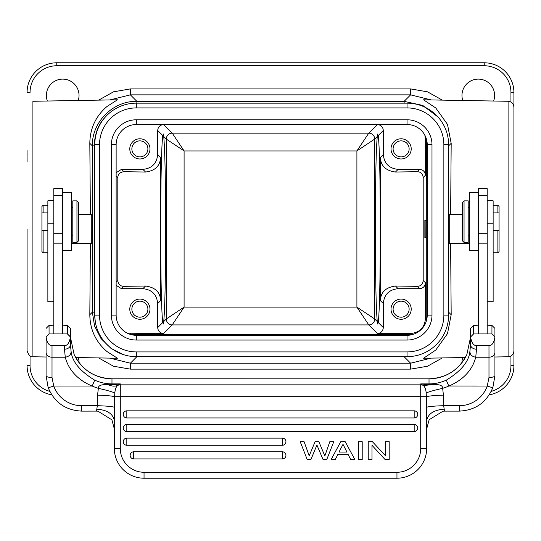 <?xml version="1.0" encoding="UTF-8"?>
<svg xmlns="http://www.w3.org/2000/svg" width="541" height="541" viewBox="0 0 541 541"><rect width="100%" height="100%" fill="white"/><g stroke="black" fill="none" stroke-linecap="round" stroke-linejoin="round"><path stroke-width="0.81" d="M116.139 175.872L117.81 177.549L117.81 280.502C118.242 284.296 120.251 286.243 123.835 286.345L145.536 286.02L142.858 288.691C151.872 289.57 156.816 294.514 157.695 303.528L160.596 300.627C160.325 292.235 155.301 287.366 145.536 286.02M142.858 288.691L121.488 288.691L116.139 285.317M160.596 300.627L160.596 157.424L157.695 154.523C156.822 163.538 151.879 168.481 142.858 169.36L121.488 169.36L116.139 172.735M117.81 177.549C117.918 174.195 119.926 172.241 123.835 171.707L145.536 172.031C155.118 170.814 160.136 165.945 160.596 157.424M157.695 154.523L157.695 130.482C158.046 126.871 160.028 124.897 163.632 124.545L135.656 124.545M139.889 138.78A10.09 10.09 0 0 0 129.793 148.876A10.09 10.09 0 0 0 139.889 158.966A10.09 10.09 0 0 0 149.979 148.876A10.09 10.09 0 0 0 139.889 138.78M407.725 124.545L377.368 124.545L368.773 133.14L356.904 150.946L374.71 139.071A5.937 5.931 45 0 0 368.773 133.14L172.227 133.14A5.937 5.931 -45 0 0 166.29 139.071L184.096 150.946L172.227 133.14L163.632 124.545M407.048 340.046L407.048 335.298A20.186 20.186 0 0 0 427.234 315.112L427.234 144.718A20.186 20.186 0 0 0 407.048 124.531L136.325 124.531A20.186 20.186 0 0 0 116.139 144.718L116.139 315.112A20.186 20.186 0 0 0 136.325 335.298L407.048 335.298A20.186 20.186 0 0 0 427.234 315.112L431.988 315.112A24.933 24.933 0 0 1 407.048 340.046L136.325 340.046A24.933 24.933 0 0 1 111.385 315.112L111.385 144.718A24.933 24.933 0 0 1 136.325 119.784L407.048 119.784L407.048 124.531A20.186 20.186 0 0 1 427.234 144.718L431.988 144.718L431.988 315.112M136.325 107.909A36.808 36.808 0 0 0 99.517 144.718L99.517 315.112A36.808 36.808 0 0 0 136.325 351.921L407.048 351.921A36.808 36.808 0 0 0 443.863 315.112L443.863 144.718A36.808 36.808 0 0 0 407.048 107.909L136.325 107.909L136.325 103.162L407.048 103.162A41.562 41.562 0 0 1 448.611 144.718L448.611 315.112A41.562 41.562 0 0 1 407.048 356.668L136.325 356.668A41.562 41.562 0 0 1 94.763 315.112L94.763 144.718A41.562 41.562 0 0 1 136.325 103.162L405.703 103.162M134.161 103.216A41.562 41.562 0 0 0 104.873 117.553M406.142 103.162L407.048 103.162L407.048 107.909M136.88 103.162L136.88 101.35C113.089 100.734 91.747 122.077 92.362 145.867L94.141 145.867C94.79 133.742 98.381 124.288 104.907 117.512M448.611 313.827L448.604 144.102M437.953 116.937L422.751 105.434L404.12 101.35L136.88 101.35L130.381 94.851L109.823 99.936M404.12 356.668L405.764 356.668M95.486 322.815L94.141 312.177L92.362 312.177L94.574 326.047L100.991 338.531L110.979 348.39L123.544 354.659M133.755 356.593L404.12 356.702L410.619 363.2L431.177 358.115M75.652 357.52L117.471 358.25L107.003 351.569C95.723 341.865 89.995 329.584 89.82 314.72L90.374 243.572M90.374 214.479L89.82 143.331L92.362 145.867L92.362 312.177L89.82 314.72M92.098 215.426L92.058 242.659M136.88 356.668L130.381 363.2L109.823 358.115M450.626 243.572L451.18 314.72L447.508 333.614L435.809 350.027L423.529 358.25L465.348 357.52M448.638 145.867L451.18 143.331L450.626 214.479M448.942 242.659L448.922 215.352L449.794 214.479L449.794 243.572L448.929 242.699M451.18 143.331L447.502 124.416L435.796 108.004L423.529 99.801L508.087 101.275C511.637 101.674 513.578 103.656 513.916 107.213L513.916 365.574A29.687 29.687 0 0 1 489.247 394.835M404.12 103.162L404.12 101.35L410.619 94.851L431.177 99.936M46.08 356.999L32.913 356.769L32.913 101.275L117.471 99.801L107.003 106.482C95.723 116.187 89.995 128.467 89.82 143.331M27.084 229.026L27.084 350.838C28.72 355.302 30.661 357.283 32.913 356.769M27.084 296.292L27.084 296.725M98.665 357.919L113.495 366.23L130.381 369.138L410.619 369.138L427.491 366.23L442.342 357.919M79.033 362.639A16.325 16.325 0 0 0 78.235 357.56M462.765 357.56A16.325 16.325 0 0 0 461.967 362.639M513.943 297.259L513.916 300.945M513.916 302.554L513.916 305.036M513.916 298.632L513.916 296.211M513.916 229.026L513.916 350.838C513.578 354.396 511.637 356.37 508.087 356.769L508.087 101.275M513.916 161.752L513.916 157.255M513.916 155.436L513.916 152.934M27.084 92.47A29.687 29.687 0 0 1 56.771 62.79L56.771 65.759A26.719 26.719 0 0 0 30.053 92.47L27.084 92.47A29.687 29.687 0 0 1 56.771 62.79L484.229 62.79A29.687 29.687 0 0 1 513.916 92.47L513.916 117.411M27.084 159.412L27.084 161.833M27.057 296.725L27.084 300.992M27.084 302.615L27.084 305.117M27.084 153.421L27.084 155.436M442.335 100.132L427.505 91.821L410.619 88.913L130.381 88.913L113.563 91.801L98.658 100.132M78.235 100.484A16.325 16.325 0 0 0 62.702 79.114A16.325 16.325 0 0 0 47.365 101.025M493.635 101.025A16.325 16.325 0 0 0 478.298 79.114A16.325 16.325 0 0 0 462.765 100.484M27.084 365.574A29.687 29.687 0 0 0 51.753 394.835A29.687 29.687 0 0 1 27.084 365.574L30.053 365.574A26.719 26.719 0 0 0 49.779 391.359M165.654 229.026C165.587 277.215 164.951 308.045 163.734 321.53L163.49 324.018L162.733 322.537C161.448 310.676 160.758 279.508 160.684 229.026C160.758 178.544 161.448 147.375 162.733 135.514L163.49 134.033L163.734 136.515C164.951 149.999 165.587 180.836 165.654 229.026M162.733 322.537L157.695 327.569C158.046 331.18 160.028 333.155 163.632 333.506L172.227 324.911L184.096 307.105L166.29 318.974A5.937 5.931 -135 0 0 172.227 324.911L368.773 324.911A5.937 5.931 135 0 0 374.71 318.974L356.904 307.105L368.773 324.911L377.368 333.506C380.972 333.155 382.954 331.18 383.305 327.569L378.267 322.537C379.552 310.676 380.242 279.508 380.316 229.026C380.242 178.544 379.552 147.375 378.267 135.514L383.305 130.482C382.954 126.871 380.972 124.897 377.368 124.545M378.267 322.537L377.51 324.018L377.266 321.53L374.71 318.974L374.71 139.071L377.266 136.515C376.049 149.999 375.413 180.836 375.346 229.026C375.413 277.215 376.049 308.045 377.266 321.53M377.266 136.515L377.51 134.033L378.267 135.514M157.695 327.569L157.695 303.528M383.305 130.482L383.305 154.523L380.397 157.424L380.397 300.627C380.675 292.235 385.699 287.366 395.464 286.02L417.165 286.345L419.512 288.691C423.116 288.339 425.098 286.365 425.442 282.754L425.442 318.669C424.563 327.684 419.62 332.627 410.605 333.506L411.512 334.406L130.395 334.406M383.305 327.569L383.305 303.528C384.178 294.514 389.121 289.57 398.142 288.691L419.512 288.691M377.368 333.506L410.605 333.506M401.111 299.078A10.09 10.09 0 0 0 391.021 309.175A10.09 10.09 0 0 0 401.111 319.264A10.09 10.09 0 0 0 411.207 309.175A10.09 10.09 0 0 0 401.111 299.078M163.632 333.506L127.345 333.188M426.349 138.787L426.234 321.395M413.338 334.291L411.512 334.406M380.397 157.424C380.675 165.81 385.699 170.679 395.464 172.031L417.165 171.707C420.749 171.808 422.758 173.756 423.19 177.549L423.19 280.502C422.758 284.296 420.749 286.243 417.165 286.345M423.19 177.549L425.442 175.291L425.442 139.382L424.834 135.162M425.882 237.783L424.861 237.783L424.861 220.268L425.902 220.302L425.862 237.749M425.442 175.291C425.098 171.686 423.116 169.705 419.512 169.36L398.142 169.36C389.121 168.481 384.178 163.538 383.305 154.523M401.111 138.78A10.09 10.09 0 0 0 391.021 148.876A10.09 10.09 0 0 0 401.111 158.966A10.09 10.09 0 0 0 411.207 148.876A10.09 10.09 0 0 0 401.111 138.78M401.111 140.863A8.014 8.014 0 0 0 393.097 148.876A8.014 8.014 0 0 0 401.111 156.89A8.014 8.014 0 0 0 409.131 148.876A8.014 8.014 0 0 0 401.111 140.863M139.889 299.078A10.09 10.09 0 0 0 129.793 309.175A10.09 10.09 0 0 0 139.889 319.264A10.09 10.09 0 0 0 149.979 309.175A10.09 10.09 0 0 0 139.889 299.078M139.889 301.161A8.014 8.014 0 0 0 131.869 309.175A8.014 8.014 0 0 0 139.889 317.188A8.014 8.014 0 0 0 147.903 309.175A8.014 8.014 0 0 0 139.889 301.161M401.111 301.161A8.014 8.014 0 0 0 393.097 309.175A8.014 8.014 0 0 0 401.111 317.188A8.014 8.014 0 0 0 409.131 309.175A8.014 8.014 0 0 0 401.111 301.161M478.298 192.555L478.298 333.925L487.198 333.925L487.198 188.633L478.298 188.633L478.298 192.555L469.392 192.555L469.392 250.74L478.298 250.74M487.198 325.155L491.952 325.439L491.938 333.939L473.558 333.939L473.544 325.439L478.298 325.155M473.558 333.939L470.582 336.996L473.544 333.912M491.938 333.939L494.92 336.867L494.92 356.972L494.92 339.207M470.582 336.996C471.644 342.994 473.618 345.807 476.513 345.449L488.983 345.449C491.877 345.807 493.852 342.987 494.914 336.996M491.952 333.912L494.92 336.867L494.92 328.394L491.952 325.439M473.544 325.439L470.575 328.394L470.575 344.671A5.937 4.524 0 0 0 476.513 349.202L475.735 357.216C471.826 356.512 469.879 354.551 469.899 351.325L470.575 344.678L470.575 328.394M470.575 337.151L466.863 354.524L470.575 337.151L470.575 344.678M494.92 328.394L494.92 336.867L494.92 328.394M494.92 370.544L494.92 356.972M459.295 411.099L459.295 411.119C475.471 410.301 486.657 402.43 492.858 387.512A5.937 0.487 -160.4 0 1 487.265 386.031L488.983 377.496A5.937 1.792 0 0 0 494.92 375.711L492.858 387.512A5.937 0.487 -160.4 0 0 492.865 387.498L494.92 375.704L494.92 352.394A5.937 4.822 180 0 1 488.983 357.216L475.735 357.216C473.828 364.729 468.127 377.821 448.962 386.003L487.265 386.031A29.687 29.572 0 0 1 459.295 405.703L459.295 411.119L444.452 411.119L443.694 405.703C434.964 405.953 429.216 406.467 426.457 407.251L426.646 428.79M466.863 354.524A41.562 41.4 0 0 1 429.02 378.822L111.98 378.801L111.98 383.894L120.291 383.894L120.291 384.847L420.709 384.847L420.709 383.894L423.393 385.49C424.935 386.903 425.862 389.392 426.193 392.969C429.175 391.664 434.66 390.122 442.646 388.337C442.788 385.476 439.549 384.238 432.928 384.624L420.709 383.894L429.02 383.894L429.02 378.801C446.406 378.064 459.025 369.97 466.869 354.511L466.876 354.497M422.785 384.989L429.02 384.448L429.02 383.894A41.562 41.4 180 0 0 446.311 380.14C461.142 371.079 469.006 361.476 469.899 351.325M426.193 392.969L426.389 396.681C429.29 395.917 434.971 395.397 443.437 395.126L442.646 388.337A47.493 47.317 180 0 0 448.78 386.031L448.962 386.003M444.005 411.079L443.038 411.18L429.162 419.728L426.646 429.02M120.291 383.894L111.98 384.448L118.215 384.989L120.291 383.894M426.457 407.251L426.389 396.681L120.291 396.681L120.291 384.847A5.937 5.917 -0 0 0 117.607 385.49C116.132 386.72 115.199 389.216 114.807 392.969C111.784 391.65 106.306 390.108 98.354 388.337C98.117 385.544 101.356 384.306 108.072 384.624C111.547 386.281 114.719 386.572 117.607 385.49L118.215 384.989M108.072 384.624L111.98 384.448L111.98 383.894A41.562 41.4 180 0 1 94.689 380.14L92.22 386.031A47.493 47.317 180 0 0 98.354 388.337L97.563 395.126C106.029 395.397 111.71 395.917 114.611 396.681L114.807 392.969M420.709 448.53A23.75 23.75 0 0 1 396.959 472.273L144.041 472.273L144.041 478.21A29.687 29.687 0 0 1 114.354 448.53L120.291 448.53L120.291 396.681L114.611 396.681L114.354 448.53A29.687 29.687 0 0 0 144.041 478.21L396.959 478.21A29.687 29.687 0 0 0 426.646 448.53A29.687 29.687 0 0 1 396.959 478.21A29.687 29.687 0 0 0 426.646 448.53L420.709 448.53L420.709 384.847A5.937 5.917 0 0 1 423.393 385.49L432.928 384.624M443.437 395.126L443.694 405.703L459.295 405.703M426.646 448.53L426.646 421.013C427.775 413.858 433.713 409.895 444.452 409.145M114.354 429.02L111.892 419.823L97.962 411.18L96.548 411.119L97.306 405.703L97.563 395.126M114.543 407.251C111.784 406.467 106.036 405.953 97.306 405.703L81.705 405.703A29.687 29.572 0 0 1 53.735 386.031A5.937 0.487 160.4 0 1 48.142 387.512A5.937 0.487 160.4 0 1 48.135 387.498L46.08 375.704A5.937 1.792 0 0 0 46.08 375.711A5.937 1.792 0 0 0 52.017 377.496L53.735 386.031L92.22 386.031M46.08 356.972L46.08 339.342M64.487 349.202L65.265 357.216C69.214 356.478 71.162 354.517 71.101 351.325L70.425 344.671A5.937 4.524 0 0 1 64.487 349.202L64.487 345.449L52.017 345.449C49.123 345.807 47.148 342.994 46.086 336.996L46.08 375.704M67.442 325.411L70.425 328.394L70.425 337.151L74.124 354.504M71.101 351.325C72.081 361.564 79.946 371.167 94.689 380.14M62.702 325.155L67.456 325.439L67.456 333.912L70.425 336.867L70.425 344.671L70.425 337.151L74.137 354.511C81.982 369.97 94.594 378.064 111.98 378.801L429.02 378.822M46.08 352.394A5.937 4.822 0 0 0 52.017 357.216L65.265 357.216C67.314 365.432 73.684 378.294 92.038 386.003M67.456 333.912L49.062 333.939L46.086 336.996M64.487 345.449C67.382 345.807 69.356 342.987 70.418 336.996L70.425 328.394M67.442 333.939L70.418 336.996M49.062 333.939L49.048 325.439L53.802 325.155M62.702 243.18L62.702 333.925L53.802 333.925L53.802 243.18L62.702 243.18L62.702 188.633L53.802 188.633L53.802 243.18M46.08 336.867L49.048 333.912M49.048 325.439L46.08 328.394M68.322 326.304L67.456 325.439M70.425 344.671L70.425 336.867M62.702 250.74L71.608 250.74L71.608 192.555L62.702 192.555M53.802 299.903L53.802 296.509M53.802 313.712L53.802 309.817M53.802 200.792L47.865 200.792L47.865 301.722L53.802 301.722M71.608 243.572L91.206 243.572L91.206 214.479L78.736 214.479M43.111 212.89L43.111 205.276L41.928 206.466L41.928 251.585L43.111 252.775L47.865 252.775M43.111 230.405L43.111 252.775M72.798 200.867L72.798 242.429L76.95 242.429L76.95 200.867L72.798 200.867M76.95 242.429L78.736 240.644L78.736 202.652L76.95 200.867M282.375 458.917L133.722 458.917A3.564 3.564 0 0 1 130.158 455.353A3.564 3.564 0 0 1 133.722 451.789L282.375 451.789A3.564 3.564 0 0 1 285.939 455.353A3.564 3.564 0 0 1 282.375 458.917L282.375 451.789M126.824 438.136L282.375 438.136A3.564 3.564 0 0 1 285.939 441.699A3.564 3.564 0 0 1 282.375 445.263L126.824 445.263A3.564 3.564 0 0 1 123.26 441.699A3.564 3.564 0 0 1 126.824 438.136L126.824 445.263M126.824 424.482L414.176 424.482A3.564 3.564 0 0 1 417.74 428.046A3.564 3.564 0 0 1 414.176 431.603L126.824 431.603A3.564 3.564 0 0 1 123.26 428.046A3.564 3.564 0 0 1 126.824 424.482L126.824 431.603M126.824 410.829L414.176 410.829A3.564 3.564 0 0 1 417.74 414.386A3.564 3.564 0 0 1 414.176 417.95L126.824 417.95A3.564 3.564 0 0 1 123.26 414.386A3.564 3.564 0 0 1 126.824 410.829L126.824 417.95M331.126 459.485L335.305 459.485L337.909 454.332L348.059 454.332L350.663 459.485L354.842 459.485L345.185 441.672L340.783 441.672L331.126 459.485M342.994 444.337L339.024 452.06L346.943 452.06L342.994 444.337M358.453 441.672L358.453 459.485L362.206 459.485L362.206 441.672L358.453 441.672M368.238 441.672L368.238 459.485L371.992 459.485L371.992 445.304L385.043 459.485L389.195 459.485L389.195 441.672L385.442 441.672L385.442 455.698L372.384 441.672L368.238 441.672M307.187 459.485L300.187 441.672L304.083 441.672L309.202 455.82L315.105 441.672L318.859 441.672L324.837 455.968L329.827 441.672L333.783 441.672L326.778 459.485L323.024 459.485L316.918 445.033L310.94 459.485L307.187 459.485M468.202 242.429L468.202 200.867L464.05 200.867L464.05 242.429L468.202 242.429M464.05 200.867L462.264 202.652L462.264 240.644L464.05 242.429M487.198 301.722L493.135 301.722L493.135 200.792L487.198 200.792M497.889 230.405L497.889 252.775L499.072 251.585L499.072 206.466L497.889 205.276L493.135 205.276M497.889 212.89L497.889 205.276M139.889 140.863A8.014 8.014 0 0 0 131.869 148.876A8.014 8.014 0 0 0 139.889 156.89A8.014 8.014 0 0 0 147.903 148.876A8.014 8.014 0 0 0 139.889 140.863M117.81 280.502L116.139 282.172M121.488 288.691L123.835 286.345M123.835 171.707L121.488 169.36M142.858 169.36L145.536 172.031M111.385 315.112L116.139 315.112A20.186 20.186 0 0 0 136.325 335.298L136.325 340.046M136.325 119.784L136.325 124.531A20.186 20.186 0 0 0 116.139 144.718L111.385 144.718M431.988 144.718A24.933 24.933 0 0 0 407.048 119.784M99.517 144.718L94.763 144.718M94.763 315.112L99.517 315.112M136.325 351.921L136.325 356.668M407.048 356.668L407.048 351.921M443.863 315.112L448.611 315.112M448.611 144.718L443.863 144.718M448.611 312.177L451.18 314.72M94.141 145.867L94.141 312.177M130.381 369.138L130.381 363.2L410.619 363.2L410.619 369.138M410.619 88.913L410.619 94.851L130.381 94.851L130.381 88.913M510.947 355.978L510.947 365.594A26.719 26.719 0 0 1 491.221 391.359M30.053 355.978L30.053 365.581M510.947 365.574L513.916 365.574M484.229 65.759L484.229 62.79A29.687 29.687 0 0 1 513.916 92.47L510.947 92.47A26.719 26.719 0 0 0 484.229 65.759L56.771 65.759M510.947 102.073L510.947 92.47M163.734 136.515L166.29 139.071L166.29 318.974L163.734 321.53M157.695 130.482L162.733 135.514M356.904 150.946L184.096 150.946L184.096 307.105L356.904 307.105L356.904 150.946M380.397 300.627L383.305 303.528M129.712 334.182L130.395 333.506M426.349 319.569L425.442 318.669M425.442 139.382L426.288 138.611M425.442 282.754L423.19 280.502M419.512 169.36L417.165 171.707M398.142 288.691L395.464 286.02M395.464 172.031L398.142 169.36M476.513 345.449L476.513 349.202M488.983 377.496L488.983 345.449M448.78 386.031L446.311 380.14M81.705 405.703L81.705 411.119C65.529 410.301 54.343 402.43 48.142 387.512L46.08 375.711M96.548 411.099L81.705 411.119M114.354 421.013C113.225 413.858 107.287 409.895 96.548 409.145M111.98 378.822A41.562 41.4 0 0 1 74.137 354.524M52.017 345.449L52.017 377.496M62.702 233.272L53.802 233.272M47.865 223.791L53.802 223.791M144.041 472.273A23.75 23.75 0 0 1 120.291 448.53M396.959 478.21L396.959 472.273M144.041 478.21A29.687 29.687 0 0 1 114.354 448.53M133.722 451.789L133.722 458.917M282.375 445.263L282.375 438.136M414.176 431.603L414.176 424.482M414.176 417.95L414.176 410.829M478.298 233.272L487.198 233.272M487.198 243.18L478.298 243.18M487.198 223.791L493.135 223.791M513.943 299.964L513.95 302.351M513.943 304.583L513.916 307.416M508.087 356.769L494.92 356.999M27.057 153.421L27.084 150.635M27.05 155.707L27.064 158.209M513.93 158.601L513.923 155.504M513.923 153.225L513.916 150.635M27.07 299.444L27.077 302.547M27.077 304.82L27.084 307.416M27.057 160.738L27.084 157.235M513.943 161.272L513.916 157.235M469.392 243.572L449.794 243.572M462.264 214.479L449.794 214.479M491.938 325.411L492.837 326.318M473.558 325.411L472.678 326.297M443.038 411.18L444.452 411.119M426.646 428.837L426.646 421.013M49.062 325.411L48.163 326.318M53.802 195.524L62.702 195.524M92.071 242.699L91.206 243.572M92.085 215.359L91.206 214.479M41.928 212.89L47.865 212.89M41.928 230.405L47.865 230.405M43.111 205.276L47.865 205.276M71.608 207.399L72.798 207.399M71.608 235.896L72.798 235.896M487.198 195.524L478.298 195.524M469.392 235.896L468.202 235.896M469.392 207.399L468.202 207.399M499.072 230.405L493.135 230.405M499.072 212.89L493.135 212.89M497.889 252.775L493.135 252.775"/></g></svg>
